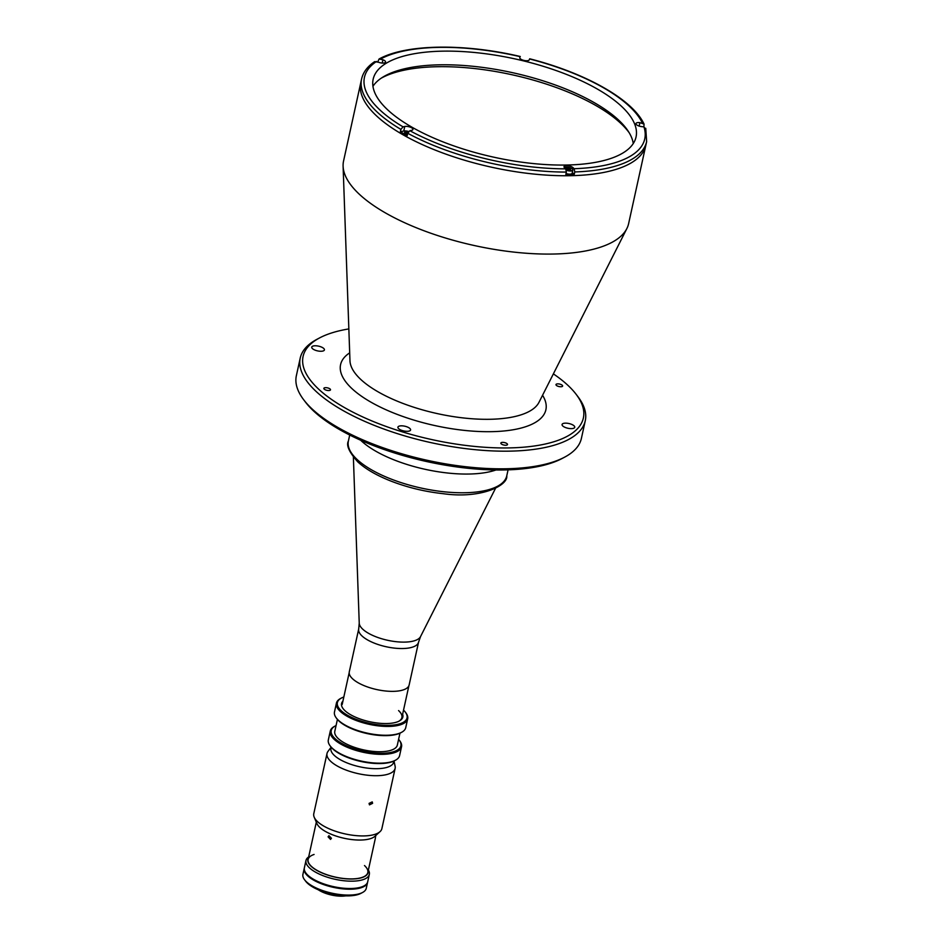 <?xml version="1.0" encoding="UTF-8"?>
<svg xmlns="http://www.w3.org/2000/svg" width="943" height="943" viewBox="0 0 943 943"><rect width="100%" height="100%" fill="white"/><g stroke="black" fill="none" stroke-linecap="round" stroke-linejoin="round"><path stroke-width="1.41" d="M629.146 132.68A137.819 51.488 12.4 0 0 438.106 66.705A137.819 51.488 12.4 0 0 381.243 78.175M409.144 684.972A30.648 11.446 -167.6 0 1 385.204 690.96A30.648 11.446 -167.6 0 1 352.623 678.83A30.648 11.446 -167.6 0 1 349.287 671.817L358.705 628.981A30.648 11.446 -167.6 0 0 362.041 635.995A30.648 11.446 -167.6 0 0 394.622 648.136A30.648 11.446 -167.6 0 0 418.562 642.148L409.144 684.972M496.018 469.968A81.074 30.282 -167.6 0 1 361.346 440.888A81.074 30.282 -167.6 0 1 360.615 440.192A81.074 30.282 -167.6 0 0 361.346 440.888A81.074 30.282 -167.6 0 0 496.018 469.968M312.451 348.615A6.483 2.428 -167.6 0 1 311.744 347.13A6.483 2.428 -167.6 0 1 316.813 345.857A6.483 2.428 -167.6 0 1 323.708 348.427A6.483 2.428 -167.6 0 1 324.416 349.912A6.483 2.428 -167.6 0 1 319.347 351.185A6.483 2.428 -167.6 0 1 312.451 348.615M398.63 428.664A6.483 2.428 -167.6 0 1 397.922 427.179A6.483 2.428 -167.6 0 1 402.991 425.906A6.483 2.428 -167.6 0 1 409.887 428.476A6.483 2.428 -167.6 0 1 410.594 429.961A6.483 2.428 -167.6 0 1 405.525 431.234A6.483 2.428 -167.6 0 1 398.63 428.664M562.771 425.977A6.483 2.428 -167.6 0 1 562.063 424.491A6.483 2.428 -167.6 0 1 567.132 423.23A6.483 2.428 -167.6 0 1 574.028 425.8A6.483 2.428 -167.6 0 1 574.735 427.285A6.483 2.428 -167.6 0 1 569.666 428.546A6.483 2.428 -167.6 0 1 562.771 425.977M501.216 443.858A3.407 1.273 -167.6 0 1 500.851 443.069A3.407 1.273 -167.6 0 1 503.503 442.408A3.407 1.273 -167.6 0 1 507.134 443.752A3.407 1.273 -167.6 0 1 507.499 444.542A3.407 1.273 -167.6 0 1 504.835 445.202A3.407 1.273 -167.6 0 1 501.216 443.858M556.346 385.357A3.407 1.273 -167.6 0 1 555.981 384.579A3.407 1.273 -167.6 0 1 558.633 383.907A3.407 1.273 -167.6 0 1 562.252 385.263A3.407 1.273 -167.6 0 1 562.629 386.041A3.407 1.273 -167.6 0 1 559.965 386.713A3.407 1.273 -167.6 0 1 556.346 385.357M324.227 389.153A3.407 1.273 -167.6 0 1 323.85 388.375A3.407 1.273 -167.6 0 1 326.514 387.703A3.407 1.273 -167.6 0 1 330.133 389.046A3.407 1.273 -167.6 0 1 330.498 389.836A3.407 1.273 -167.6 0 1 327.846 390.496A3.407 1.273 -167.6 0 1 324.227 389.153M553.376 373.888A143.489 53.61 -167.6 0 1 567.745 385.168A143.489 53.61 -167.6 0 1 576.149 394.327A143.489 53.61 -167.6 0 1 499.036 447.901A143.489 53.61 -167.6 0 1 318.734 389.235A143.489 53.61 -167.6 0 1 319.594 337.912A143.489 53.61 -167.6 0 1 348.851 328.918M576.149 394.327L577.918 396.649A145.929 54.517 -167.6 0 1 585.273 420.743A145.929 54.517 -167.6 0 1 471.276 449.281A145.929 54.517 -167.6 0 1 316.141 391.475A145.929 54.517 -167.6 0 1 300.228 358.069A145.929 54.517 -167.6 0 1 317.013 339.28L319.594 337.912M585.273 420.743L581.407 438.365A145.929 54.517 -167.6 0 1 564.621 457.166A145.929 54.517 -167.6 0 1 437.953 462.494A145.929 54.517 -167.6 0 1 312.263 409.109A145.929 54.517 -167.6 0 1 303.717 399.797A145.929 54.517 -167.6 0 1 296.361 375.703L300.228 358.069M564.621 457.166L562.04 458.534A143.489 53.61 -167.6 0 1 437.481 463.767A143.489 53.61 -167.6 0 1 313.889 411.278A143.489 53.61 -167.6 0 1 305.485 402.119L303.717 399.797M574.782 171.944L574.157 168.703L573.014 167.642A4.868 1.815 12.4 0 0 567.839 165.72A4.868 1.815 12.4 0 0 564.032 166.663A4.868 1.815 12.4 0 0 564.562 167.783L565.717 168.844L566.342 172.074L565.824 174.431A145.929 54.517 12.4 0 0 570.079 174.396A145.929 54.517 12.4 0 0 574.263 174.29L574.782 171.944A145.929 54.517 -167.6 0 0 646.639 141.627L628.616 223.644A145.929 54.517 -167.6 0 1 626.836 228.595A145.929 54.517 -167.6 0 1 507.864 251.38A145.929 54.517 -167.6 0 1 359.472 194.376A145.929 54.517 -167.6 0 1 343.099 166.204A145.929 54.517 -167.6 0 1 343.57 160.97L360.792 82.63A145.929 54.517 12.4 0 0 424.385 145.528A145.929 54.517 12.4 0 0 569.784 175.716A145.929 54.517 12.4 0 0 645.837 145.305A145.929 54.517 -167.6 0 1 531.828 173.842A145.929 54.517 -167.6 0 1 376.705 116.036A145.929 54.517 -167.6 0 1 360.792 82.63L361.593 78.964A145.929 54.517 -167.6 0 0 400.893 129.391L400.374 131.749A145.929 54.517 12.4 0 0 407.199 135.615L407.718 133.269L409.863 130.712L411.584 130.358A4.868 1.815 12.4 0 0 412.928 129.462A4.868 1.815 12.4 0 0 410.146 127.105A4.868 1.815 12.4 0 0 404.759 126.48L403.038 126.845L400.893 129.391M407.612 133.717A2.027 0.754 12.4 0 0 405.549 133.47M383.306 76.843A138.468 51.724 -167.6 0 1 428.063 67.094M591.285 102.976A138.468 51.724 -167.6 0 1 620.954 123.368A138.468 51.724 -167.6 0 1 627.826 130.606M362.536 892.502L360.815 893.41A30.813 11.505 -167.6 0 1 334.07 894.542A30.813 11.505 -167.6 0 1 307.536 883.261A30.813 11.505 -167.6 0 1 305.732 881.304L304.554 879.748A32.427 12.118 12.4 0 0 306.451 881.823A32.427 12.118 12.4 0 0 334.388 893.681A32.427 12.118 12.4 0 0 362.536 892.502A32.427 12.118 12.4 0 0 366.261 888.33L367.558 882.448A32.427 12.118 12.4 0 0 367.617 882.094M304.306 868.173A32.427 12.118 12.4 0 0 304.212 868.527A32.427 12.118 12.4 0 0 307.748 875.941A32.427 12.118 12.4 0 0 342.215 888.789A32.427 12.118 12.4 0 0 367.558 882.448M304.212 868.527L302.915 874.397A32.427 12.118 12.4 0 0 304.554 879.748M322.954 891.595A20.593 7.697 12.4 0 0 340.871 895.532M318.345 889.815A19.296 7.214 12.4 0 0 345.798 895.85M305.98 860.476L304.365 867.819A32.427 12.118 12.4 0 0 307.901 875.245A32.427 12.118 12.4 0 0 342.368 888.094A32.427 12.118 12.4 0 0 367.711 881.752L369.326 874.409A32.427 12.118 -167.6 0 1 343.983 880.75A32.427 12.118 -167.6 0 1 309.516 867.902A32.427 12.118 -167.6 0 1 305.98 860.476A32.427 12.118 -167.6 0 1 308.667 856.928M368.371 870.047A32.427 12.118 -167.6 0 1 369.326 874.409M308.432 858A30.813 11.505 12.4 0 0 311.249 866.417A30.813 11.505 12.4 0 0 345.845 878.793A30.813 11.505 12.4 0 0 368.135 871.132M314.078 854.464A30.565 11.422 12.4 0 0 311.461 866.405A30.565 11.422 12.4 0 0 351.892 878.911A30.565 11.422 12.4 0 0 364.493 865.544M519.958 58.348L519.817 57.535A4.868 1.815 12.4 0 0 519.782 57.641A4.868 1.815 12.4 0 0 520.312 58.761A4.868 1.815 12.4 0 0 525.345 60.67A4.868 1.815 12.4 0 0 529.259 59.845L529.707 58.796C585.591 73.047 632.706 99.451 644.057 124.111L639.908 122.637A4.868 1.815 12.4 0 0 635.959 123.568A4.868 1.815 12.4 0 0 636.49 124.688A4.868 1.815 12.4 0 0 641.511 126.598L643.939 126.892L645.802 129.38M643.88 126.881L644.057 124.111M408.13 132.197A2.676 1.002 12.4 0 0 404.559 132.397A2.676 1.002 12.4 0 0 404.853 133.01A2.676 1.002 12.4 0 0 407.541 134.047M405.101 133.211A2.676 1.002 -167.6 0 1 407.671 133.47M443.304 51.146A134.578 50.274 12.4 0 0 373.169 79.2A134.578 50.274 12.4 0 0 431.823 137.195A134.578 50.274 12.4 0 0 565.906 165.037A134.578 50.274 12.4 0 0 636.042 136.994A134.578 50.274 12.4 0 0 577.387 78.988A134.578 50.274 12.4 0 0 443.304 51.146M633.26 143.536A134.578 50.274 12.4 0 0 440.298 64.808A134.578 50.274 12.4 0 0 372.945 86.308M408.649 131.49A4.868 1.815 12.4 0 0 403.757 131.03L400.374 131.749M361.593 78.964C363.185 72.163 367.546 66.387 374.689 61.625L378.709 62.297A4.868 1.815 12.4 0 0 385.569 62.073A4.868 1.815 12.4 0 0 382.929 59.763L379.062 59.008L377.754 61.932M574.263 174.29L572.307 172.475M379.062 59.008C405.938 44.062 464.05 43.26 520.265 56.497L520.171 56.651A143.489 53.61 12.4 0 0 380.724 58.926M568.11 169.681L568.464 168.066L566.507 168.149L566.554 169.056L570.527 169.764L570.48 168.868L570.279 169.775M568.464 168.066L570.48 168.868M568.358 170.789L569.242 170.919M566.283 169.929A4.302 1.603 12.4 0 0 571.47 170.683A4.302 1.603 12.4 0 0 572.118 168.785A4.302 1.603 12.4 0 0 568.016 167.241A4.302 1.603 12.4 0 0 564.503 167.713M569.183 170.919A4.456 1.662 12.4 0 0 568.381 170.695M566.024 173.488A4.456 1.662 12.4 0 0 572.142 173.229L572.837 170.07A4.456 1.662 12.4 0 0 572.554 169.257M566.354 170.188A4.456 1.662 12.4 0 0 572.837 170.07M328.081 836.818L330.533 839.423L331.441 838.28L328.942 835.687L328.081 836.818M375.668 836.04L375.243 838.798M399.113 739.949L399.702 740.726A36.482 13.626 -167.6 0 1 401.541 746.75A36.482 13.626 -167.6 0 1 373.039 753.881A36.482 13.626 -167.6 0 1 334.258 739.43A36.482 13.626 -167.6 0 1 330.286 731.073A36.482 13.626 -167.6 0 1 334.482 726.381L335.331 725.921A35.669 13.332 12.4 0 0 335.119 738.687A35.669 13.332 12.4 0 0 379.946 753.268A35.669 13.332 12.4 0 0 399.113 739.949A35.669 13.332 12.4 0 0 398.606 739.324M330.286 731.073L328.341 739.89A36.482 13.626 12.4 0 0 330.18 745.913A36.482 13.626 12.4 0 0 332.325 748.247A36.482 13.626 12.4 0 0 363.739 761.59A36.482 13.626 12.4 0 0 395.412 760.258A36.482 13.626 12.4 0 0 399.608 755.555L401.541 746.75M336.062 725.568A35.669 13.332 12.4 0 0 335.331 725.921M399.962 733.159L397.345 745.053A32.027 11.964 -167.6 0 1 372.332 751.312A32.027 11.964 -167.6 0 1 338.289 738.628A32.027 11.964 -167.6 0 1 334.8 731.296L337.417 719.403M401.541 732.346L400.681 732.805A35.669 13.332 -167.6 0 1 369.715 734.102A35.669 13.332 -167.6 0 1 338.997 721.053A35.669 13.332 -167.6 0 1 336.91 718.778L336.321 718.012A36.482 13.626 12.4 0 0 338.454 720.334A36.482 13.626 12.4 0 0 369.88 733.678A36.482 13.626 12.4 0 0 401.541 732.346A36.482 13.626 12.4 0 0 405.738 727.654L407.682 718.837A36.482 13.626 -167.6 0 1 379.18 725.969A36.482 13.626 -167.6 0 1 340.399 711.517A36.482 13.626 -167.6 0 1 336.415 703.172A36.482 13.626 -167.6 0 1 340.612 698.468L341.472 698.02A35.669 13.332 12.4 0 0 341.26 710.774A35.669 13.332 12.4 0 0 386.076 725.356A35.669 13.332 12.4 0 0 405.254 712.036A35.669 13.332 12.4 0 0 403.533 710.126M336.415 703.172L334.482 711.977A36.482 13.626 12.4 0 0 336.321 718.012M343.83 696.995A35.669 13.332 12.4 0 0 341.472 698.02M402.626 714.24A31.378 11.717 -167.6 0 1 399.243 721.041A31.378 11.717 -167.6 0 1 372.014 722.197A31.378 11.717 -167.6 0 1 344.985 710.716A31.378 11.717 -167.6 0 1 343.146 708.712A31.378 11.717 -167.6 0 1 342.922 701.12M398.795 721.265A30.565 11.422 12.4 0 0 398.571 710.574M395.412 760.258L394.551 760.718A35.669 13.332 -167.6 0 1 363.585 762.015A35.669 13.332 -167.6 0 1 332.867 748.966A35.669 13.332 -167.6 0 1 330.769 746.691L330.18 745.913M405.254 712.036L405.844 712.814A36.482 13.626 -167.6 0 1 407.682 718.837M369.067 803.389L369.467 804.862L372.591 803.33L372.226 801.892L369.067 803.389M331.146 747.162L327.952 751.453A34.856 13.025 12.4 0 0 327.021 753.457L313.783 813.691A34.856 13.025 12.4 0 0 314.196 817.204A34.856 13.025 12.4 0 0 317.579 821.671A34.856 13.025 12.4 0 0 350.242 834.885A34.856 13.025 12.4 0 0 380.017 831.667A34.856 13.025 12.4 0 0 381.868 828.661L395.117 768.427A34.856 13.025 12.4 0 0 395.105 766.211L394.009 760.989M327.021 753.457A34.856 13.025 12.4 0 0 330.816 761.437A34.856 13.025 12.4 0 0 367.876 775.252A34.856 13.025 12.4 0 0 395.117 768.427M314.196 817.204L316.895 823.545A30.73 11.481 12.4 0 0 319.877 827.482A30.73 11.481 12.4 0 0 348.662 839.129A30.73 11.481 12.4 0 0 374.901 836.3L380.017 831.667M331.229 747.257A32.18 12.023 12.4 0 0 334.435 755.532A32.18 12.023 12.4 0 0 369.856 768.392A32.18 12.023 12.4 0 0 393.903 761.036M358.705 628.981L359.236 623.134A31.52 11.776 12.4 0 0 362.772 629.217A31.52 11.776 12.4 0 0 394.834 641.535A31.52 11.776 12.4 0 0 420.531 636.608L495.464 488.403M357.232 459.606A81.074 30.282 12.4 0 0 443.41 491.716A81.074 30.282 12.4 0 0 506.756 475.861C508.242 485.303 481.425 499.13 443.234 493.696C424.939 491.704 407.482 487.496 390.862 481.048C376.67 475.449 365.66 469.084 357.845 461.929C349.181 452.239 346.034 445.285 348.391 441.041A81.074 30.282 12.4 0 0 357.232 459.606M542.567 395.27A105.097 39.264 -167.6 0 1 481.024 431.576A105.097 39.264 -167.6 0 1 352.045 388.693A105.097 39.264 -167.6 0 1 349.688 352.859M626.836 228.595L538.983 402.331A97.212 36.317 -167.6 0 1 459.736 417.513A97.212 36.317 -167.6 0 1 360.886 379.546A97.212 36.317 -167.6 0 1 349.971 360.78L343.099 166.204M403.757 131.03L404.759 126.48M376.505 61.46A143.489 53.61 12.4 0 0 403.038 126.845M572.637 169.363L573.014 167.642M574.157 168.703A143.489 53.61 12.4 0 0 643.939 126.892M639.154 126.079L639.908 122.637M642.336 122.932A143.489 53.61 12.4 0 0 529.612 58.961M382.21 63.075L382.929 59.763M566.342 172.074A145.929 54.517 -167.6 0 1 407.718 133.269M409.863 130.712A143.489 53.61 12.4 0 0 565.717 168.844M359.236 623.134L353.377 457.166M420.531 636.608L418.562 642.148M408.885 685.773L401.895 717.564M349.193 672.642L342.191 704.445M508.077 469.85L506.756 475.861M349.712 435.029L348.391 441.041M646.639 141.627L645.755 128.307M308.125 859.415L316.318 822.166M367.829 872.534L375.267 838.704M331.276 747.316L330.828 749.367M393.832 761.072L393.372 763.123"/></g></svg>
